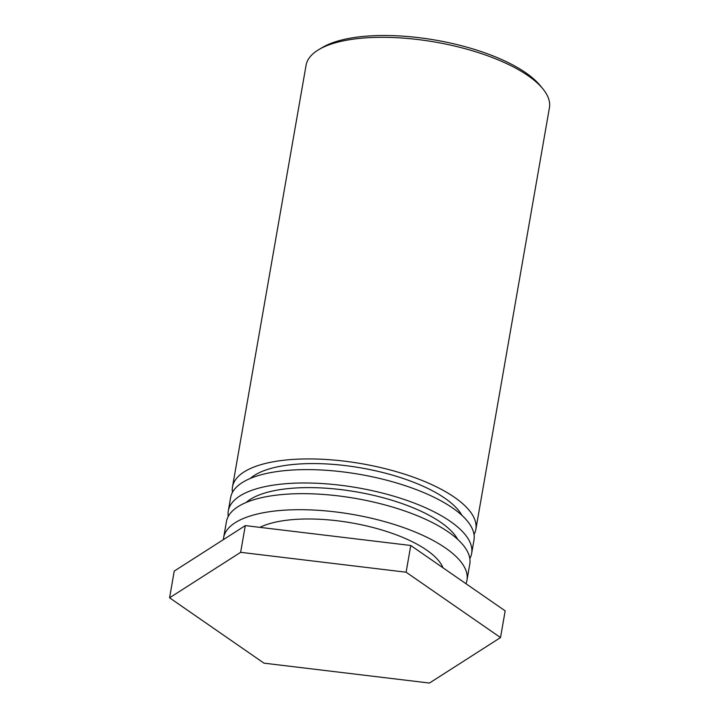 <?xml version="1.0" encoding="UTF-8"?>
<svg xmlns="http://www.w3.org/2000/svg" width="719" height="719" viewBox="0 0 719 719"><rect width="100%" height="100%" fill="white"/><g stroke="black" fill="none" stroke-linecap="round" stroke-linejoin="round"><path stroke-width="1.08" d="M542.728 88.662L540.032 85.39A120.019 43.796 -170.1 0 0 435.84 40.174A120.019 43.796 -170.1 0 0 322.48 47.427L318.841 49.584A123.515 45.063 9.9 0 1 528.043 75.675A123.515 45.063 9.9 0 1 542.728 88.662A123.515 45.063 9.9 0 1 549.424 107.76L475.843 529.373A123.515 45.063 9.9 0 1 474.019 534.568M232.444 492.407A123.515 45.063 9.9 0 1 232.489 486.907L306.069 65.285A123.515 45.063 9.9 0 1 318.841 49.584M232.489 486.907A123.515 45.063 9.9 0 1 321.573 459.234A123.515 45.063 9.9 0 1 454.453 497.287A123.515 45.063 9.9 0 1 475.843 529.373M461.931 515.37A111.858 40.812 -170.1 0 0 444.989 498.312A111.858 40.812 -170.1 0 0 339.952 464.995A111.858 40.812 -170.1 0 0 250.32 478.441M471.646 553.423L473.974 540.068A123.515 45.063 -170.1 0 0 452.593 507.974A123.515 45.063 -170.1 0 0 319.703 469.92A123.515 45.063 -170.1 0 0 230.628 497.593L228.291 510.948A123.515 45.063 9.9 0 1 317.376 483.285A123.515 45.063 9.9 0 1 450.256 521.338A123.515 45.063 9.9 0 1 471.646 553.423A123.515 45.063 9.9 0 1 469.822 558.609M228.247 516.449A123.515 45.063 9.9 0 1 228.291 510.948M457.733 539.421A111.858 40.812 -170.1 0 0 440.801 522.362A111.858 40.812 -170.1 0 0 335.755 489.037A111.858 40.812 -170.1 0 0 246.123 502.482M466.982 580.143L469.777 564.109A123.515 45.063 -170.1 0 0 448.395 532.024A123.515 45.063 -170.1 0 0 315.506 493.971A123.515 45.063 -170.1 0 0 226.431 521.635L223.627 537.668A123.515 45.063 9.9 0 1 312.711 509.996A123.515 45.063 9.9 0 1 445.591 548.058A123.515 45.063 9.9 0 1 466.982 580.143A123.515 45.063 9.9 0 1 465.948 583.693M223.411 539.618A123.515 45.063 9.9 0 1 223.627 537.668M442.994 567.794A100.211 36.561 -170.1 0 0 426.673 550.098A100.211 36.561 -170.1 0 0 259.883 527.36M245.305 525.607L174.241 571.084L169.576 597.804L240.64 552.318L245.305 525.607L410.774 545.487L505.178 610.853L500.514 637.573L429.45 683.05L263.981 663.161L169.576 597.804M240.64 552.318L406.109 572.207L410.774 545.487M406.109 572.207L500.514 637.573"/></g></svg>
